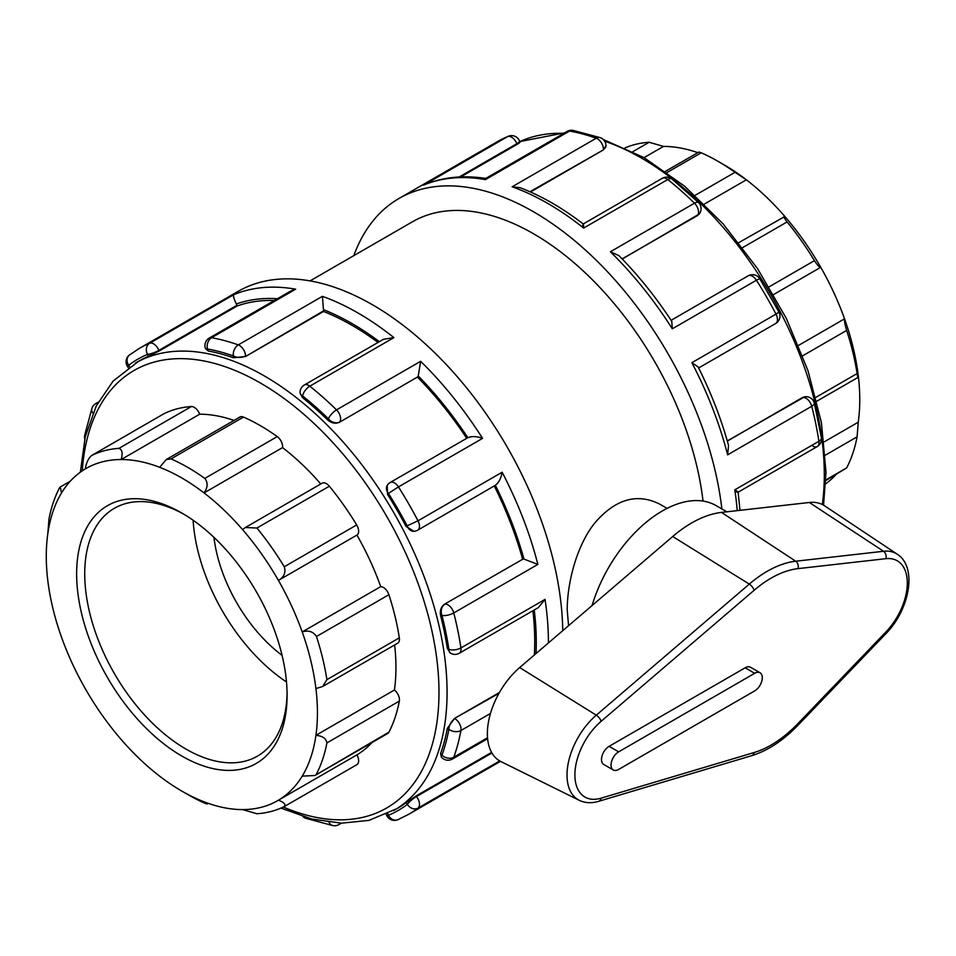 <?xml version="1.0" encoding="UTF-8"?>
<svg xmlns="http://www.w3.org/2000/svg" width="956" height="956" viewBox="0 0 956 956"><rect width="100%" height="100%" fill="white"/><g stroke="black" fill="none" stroke-linecap="round" stroke-linejoin="round"><path stroke-width="1.43" d="M519.67 667.563A59.714 34.476 120 0 0 488.743 720.489A59.714 34.476 120 0 0 500.872 761.538L579.24 800.315A54.098 31.237 120 0 1 568.258 763.115A54.098 31.237 120 0 1 596.281 715.172A5.724 2.438 49.4 0 1 601.073 721.374L754.093 590.306A5.724 2.438 -130.6 0 0 749.301 584.104L596.281 715.172L519.67 667.563L672.701 536.507A113.525 65.546 120 0 1 721.505 512.416L809.338 502.486A59.714 34.476 120 0 1 824.526 505.772L897.302 554.253A54.098 31.237 120 0 0 883.535 551.277A5.724 4.302 83.5 0 1 885.865 558.686A48.386 27.939 -60 0 1 907.316 582.957A48.386 27.939 -60 0 1 885.865 632L798.021 723.489A102.208 59.009 -60 0 1 754.093 752.539L601.073 798.176A48.386 27.939 -60 0 1 574.891 774.886A48.386 27.939 -60 0 1 601.073 721.374M613.262 769.962L603.726 764.453A10.767 6.214 -60 0 1 602.077 755.826A10.767 6.214 -60 0 1 609.103 746.337L745.154 667.802A10.767 6.214 -60 0 1 750.532 667.264L760.068 672.773A10.767 6.214 120 0 0 754.69 673.311L618.652 751.846A10.767 6.214 120 0 0 611.613 761.335A10.767 6.214 120 0 0 613.262 769.962A10.767 6.214 120 0 0 618.652 769.425L754.69 690.889A10.767 6.214 120 0 0 761.717 681.401A10.767 6.214 120 0 0 760.068 672.773M726.871 511.819L716.152 505.628A107.634 62.14 120 0 0 592.087 605.542M825.841 480.521L846.658 467.89L825.865 479.9M825.41 455.116L857.102 436.82L858.249 422.205L824.203 441.863M857.102 436.82A200.318 115.652 60 0 1 846.658 467.89M314.894 775.507L387.682 733.491A8.58 4.959 60 0 0 388.901 732.177L314.894 775.507L302.216 776.129A191.738 110.705 60 0 1 278.423 800.196C284.087 802.395 286.035 804.522 284.267 806.577L356.863 764.681A8.58 4.959 60 0 1 356.696 764.764L284.565 806.41M284.267 806.577A200.318 115.652 -120 0 1 256.925 813.735L242.537 809.589A191.738 110.705 60 0 0 278.423 800.196L356.923 754.882A8.58 4.959 60 0 1 356.863 764.681M388.901 732.177A200.318 115.652 -120 0 0 399.333 701.095A8.58 4.959 60 0 0 394.422 690.005A191.738 110.705 -120 0 0 394.625 644.953M316.46 774.002A200.318 115.652 -120 0 0 326.904 742.92L399.333 701.095M242.537 809.589A191.738 110.705 60 0 1 204.046 801.809C207.858 804.008 208.109 804.474 204.823 803.207L207.153 803.972L208.241 803.351M204.046 801.809A191.738 110.705 60 0 1 181.855 791.114L187.926 794.615A200.318 115.652 -120 0 0 204.823 803.207M181.855 791.114A191.738 110.705 60 0 1 159.676 776.188A191.738 110.705 60 0 1 121.185 739.526A191.738 110.705 60 0 1 85.299 688.702A191.738 110.705 60 0 1 61.507 637.162A191.738 110.705 60 0 1 47.8 580.519A191.738 110.705 60 0 1 47.8 533.795L48.959 519.18A200.318 115.652 -120 0 1 59.392 488.11L60.252 486.998L61.507 492.985A191.738 110.705 60 0 1 85.299 468.918C86.255 462.895 88.358 458.426 91.597 455.522L164.026 413.697A8.58 4.959 60 0 0 163.858 413.793L91.597 455.522A200.318 115.652 -120 0 1 118.938 448.364C122.201 449.571 122.954 453.287 121.185 459.525L199.685 414.199A8.58 4.959 60 0 0 191.367 406.551A200.318 115.652 -120 0 0 164.026 413.697M625.105 147.881A200.318 115.652 60 0 1 649.124 142.265L632.908 151.622M697.808 152.649A191.738 110.705 -120 0 0 663.524 146.411L649.124 142.265M667.049 172.522L701.226 152.793L698.908 152.028L665.412 171.351M701.226 152.793A200.318 115.652 60 0 1 718.123 161.385A200.318 115.652 60 0 1 735.021 172.307L695.084 195.359M742.585 247.64L787.111 221.935C783.848 217.657 783.095 215.841 784.864 216.474A191.738 110.705 -120 0 0 746.373 179.812L735.021 172.307M704.321 204.082L746.373 179.812A191.738 110.705 -120 0 0 724.194 164.886L718.123 161.385M663.524 146.411L644.069 157.644M85.299 468.918A191.738 110.705 60 0 1 121.185 459.525A191.738 110.705 60 0 1 159.676 467.305L166.225 459.561L171.04 458.904L243.469 417.079A8.58 4.959 60 0 0 239.896 417.031L166.225 459.561M738.737 242.657L784.864 216.474A191.738 110.705 -120 0 1 820.75 267.298C819.794 267.811 817.691 265.601 814.452 260.653L769.09 286.848M787.111 221.935A200.318 115.652 60 0 1 814.452 260.653M159.676 467.305A191.738 110.705 60 0 1 204.046 492.914L282.546 447.599A8.58 4.959 60 0 0 277.252 436.593L204.823 478.406C208.109 482.637 207.858 487.476 204.046 492.914A191.738 110.705 60 0 1 242.537 529.576L245.393 527.497L256.925 528.035L329.354 486.222A8.58 4.959 60 0 0 322.112 483.198L245.393 527.497M204.823 478.406A200.318 115.652 -120 0 0 171.04 458.904M277.252 436.593A200.318 115.652 -120 0 0 243.469 417.079M802.67 355.811L846.658 330.418C844.925 324.61 844.22 320.75 844.542 318.838L798.547 345.403M846.658 330.418A200.318 115.652 60 0 1 857.102 373.557L815.898 397.349M858.249 422.205A191.738 110.705 -120 0 0 858.249 375.481A191.738 110.705 -120 0 0 844.542 318.838A191.738 110.705 -120 0 0 820.75 267.298L773.595 294.532M356.696 524.94L284.267 566.753C286.035 572.548 284.087 577.101 278.423 580.412A191.738 110.705 60 0 1 302.216 631.952C308.513 630.04 313.269 631.569 316.46 636.517L388.901 594.704A8.58 4.959 60 0 0 380.715 586.637A191.738 110.705 -120 0 0 356.923 535.085A8.58 4.959 60 0 0 356.696 524.94A200.318 115.652 -120 0 0 329.354 486.222M388.901 594.704A200.318 115.652 -120 0 1 399.333 637.843L326.904 679.656L322.65 686.516L315.922 688.583A191.738 110.705 60 0 0 302.216 631.952L380.715 586.637M326.904 679.656A200.318 115.652 -120 0 0 316.46 636.517M242.537 529.576A191.738 110.705 60 0 1 278.423 580.412L356.923 535.085M284.267 566.753A200.318 115.652 -120 0 0 256.925 528.035M825.697 483.832A191.738 110.705 -120 0 0 835.795 474.774M356.923 754.882A191.738 110.705 -120 0 0 371.956 742.561M233.981 420.437A191.738 110.705 -120 0 0 199.685 414.199M320.774 483.963A191.738 110.705 -120 0 0 282.546 447.599M47.8 533.795A191.738 110.705 60 0 1 61.507 492.985M315.922 688.583A191.738 110.705 60 0 1 315.922 735.319C322.531 735.953 326.199 738.486 326.904 742.92M394.422 690.005L315.922 735.319A191.738 110.705 60 0 1 302.216 776.129M857.102 373.557C857.855 378.026 858.237 378.66 858.249 375.481L858.034 377.405L816.854 401.185M399.333 637.843A8.58 4.959 60 0 1 397.672 643.197L322.65 686.516M568.557 625.702L567.195 609.82C567.29 583.781 575.966 547.274 594.035 523.864C614.863 499.187 636.78 492.627 659.807 504.171L667.097 508.377M287.087 695.311A148.813 85.921 -120 0 0 181.867 513.049A148.813 85.921 -120 0 0 76.635 573.803A148.813 85.921 -120 0 0 181.855 756.065A148.813 85.921 -120 0 0 287.087 695.311M287.063 692.933A143.089 82.61 60 0 1 257.451 756.136A143.089 82.61 60 0 1 114.362 673.526A143.089 82.61 60 0 1 114.362 508.305A143.089 82.61 60 0 1 183.911 514.256M193.1 520.243A143.089 82.61 -120 0 0 286.489 681.975M520.028 142.265L519.574 141.082A8.58 1.816 158.8 0 1 516.826 143.723A8.58 4.959 -120 0 0 507.6 136.6A269.09 155.362 60 0 0 497.467 141.631L508.245 136.278A8.58 6.991 67.2 0 0 507.6 136.6L424.667 184.616C443.202 177.063 463.6 175.008 485.839 178.437L485.421 179.62L569.525 131.068A8.58 6.31 -80 0 1 573.014 130.375L573.014 130.375A8.58 8.58 0 0 0 567.231 131.402L485.732 178.449M721.876 508.939A269.09 155.362 -120 0 0 593.616 257.714A269.09 155.362 -120 0 0 398.999 198.478A269.09 155.362 -120 0 0 353.816 255.634M98.229 402.177L95.755 403.599A8.58 4.959 60 0 1 97.667 403.217M95.755 403.599A8.58 8.58 0 0 0 91.991 408.104L91.991 408.104A8.58 6.31 20 0 0 92.887 413.255M129.693 366.662L128.594 365.3A8.58 1.816 141.2 0 0 127.973 367.176L128.319 367.606M562.749 630.673A269.09 155.362 -120 0 0 443.847 362.001A269.09 155.362 -120 0 0 237.96 291.449L139.504 348.295A269.09 155.362 -120 0 1 149.638 343.264A8.58 4.959 60 0 1 158.863 350.386L236.897 305.334A8.58 4.959 -120 0 0 236.299 303.996C233.826 298.571 232.965 295.476 233.742 294.711L149.638 343.264A8.58 6.991 67.2 0 0 147.535 354.365A260.51 150.403 60 0 0 128.594 365.3A8.58 6.991 -127.2 0 1 129.478 354.963L129.478 354.963A8.58 8.58 0 0 0 127.973 367.176M84.988 437.848A8.58 5.796 -169.6 0 1 84.678 435.362L84.678 435.362A8.58 8.58 0 0 0 84.761 438.876M236.897 305.334L237.148 305.98L159.114 351.043L148.323 356.385A258.323 149.148 -120 0 0 138.811 361.117L113.107 381.085L96.281 405.894L85.287 436.605L80.352 472.168M518.427 142.707C520.924 141.751 520.47 142.313 517.077 144.368L460.684 176.932M573.014 130.375L600.284 137.676A8.58 5.796 109.6 0 0 596.257 138.226L512.153 186.779L520.088 187.687C541.275 195.801 562.343 207.906 583.28 223.991L583.196 223.991M159.114 351.043L158.863 350.386A8.58 1.816 158.8 0 1 147.535 354.365L148.323 356.385M295.667 289.178L290.767 291.018L209.268 338.065A8.58 4.959 60 0 1 211.563 337.731L295.667 289.178A269.09 155.362 -120 0 0 233.742 294.711M233.36 357.759L245.501 356.528L323.534 310.891A8.58 4.959 -120 0 0 323.451 309.636L322.399 296.336L238.295 344.901A8.58 4.959 60 0 1 245.501 355.943A8.58 4.959 180 0 1 233.36 355.943A260.51 150.403 60 0 0 207.488 349.012A8.58 1.816 158.8 0 1 205.552 348.605L208.265 351.031L207.488 349.012A8.58 6.31 -80 0 1 211.563 337.731A269.09 155.362 -120 0 1 238.295 344.901A8.58 5.796 109.6 0 0 233.36 355.943L233.36 357.759A258.323 149.148 -120 0 0 208.265 351.031M582.598 226.13C583.303 222.891 583.662 223.537 583.65 228.066L667.766 179.513A8.58 4.959 -120 0 0 662.329 178.294L583.244 223.955M529.923 191.738L603.463 149.853L605.985 145.766A8.58 4.959 180 0 1 603.463 149.267A8.58 4.959 -120 0 0 596.257 138.226A269.09 155.362 60 0 0 569.525 131.068A8.58 4.959 -120 0 0 567.231 131.402M671.972 179.023L698.501 202.541A8.58 3.059 134.4 0 0 694.486 203.21A269.09 155.362 60 0 0 667.766 179.513A8.58 3.932 -51.4 0 1 671.972 179.023A8.58 8.58 0 0 0 662.329 178.294M304.367 384.969A8.58 4.959 60 0 1 309.792 386.176L393.908 337.623L383.487 339.284L304.367 384.969A8.58 8.58 0 0 0 300.065 392.402L300.1 392.832M339.535 422.241L417.82 376.831L339.535 422.241C335.472 423.998 331.529 423.245 327.669 419.971A258.323 149.148 -120 0 0 302.586 397.72L302.586 395.915A8.58 4.959 180 0 1 300.065 392.402M302.586 397.72L300.065 393.322M417.82 376.831A8.58 4.959 -120 0 0 418.262 375.995L420.628 361.32L336.524 409.873A8.58 4.959 60 0 1 339.786 421.895A8.58 6.776 -144.9 0 1 328.458 418.859A260.51 150.403 60 0 0 302.586 395.915A8.58 3.932 -51.4 0 1 309.792 386.176A269.09 155.362 -120 0 1 336.524 409.873A8.58 3.059 134.4 0 0 328.458 418.859L327.669 419.971M699.374 213.821L699.517 213.618A8.58 6.776 -144.9 0 1 697.749 215.22A8.58 4.959 -120 0 0 694.486 203.21L610.382 251.763L618.962 255.646C638.238 275.197 655.84 297.077 671.769 321.3L672.307 328.804L756.411 280.239A8.58 4.959 -120 0 0 748.154 275.818L671.112 320.308M699.242 214.013L622.248 259.016M759.697 278.65L778.997 312.086L775.985 314.13A269.09 155.362 60 0 0 756.411 280.239L759.697 278.65A8.58 8.58 0 0 0 748.154 275.818M389.223 483.389A8.58 4.959 60 0 1 390.191 482.493L390.191 482.493A8.58 4.959 60 0 1 398.449 486.915L482.553 438.362C476.817 436.259 471.917 436.032 467.854 437.693A260.51 150.403 -120 0 0 418.262 375.995M413.936 531.309L405.989 526.362A258.323 149.148 -120 0 0 387.622 494.551L388.411 493.427A8.58 6.776 -144.9 0 1 387.455 484.991L387.311 485.194M387.622 494.551L387.18 485.385M413.697 531.333L414.187 531.285A8.58 6.776 -95.1 0 1 407.352 526.242A260.51 150.403 60 0 0 388.411 493.427L398.449 486.915A269.09 155.362 -120 0 1 418.011 520.805L405.989 526.362M698.633 367.976L775.675 323.498A8.58 4.959 -120 0 0 775.985 314.13L691.869 362.694L698.107 366.925C711.121 392.82 721.266 419.003 728.556 445.472L727.624 454.841L811.74 406.276A8.58 4.959 -120 0 0 802.968 397.445A8.58 6.776 -95.1 0 1 805.239 396.716L804.988 396.752M727.277 440.931L804.749 396.764M814.321 403.145L821.419 437.872A8.58 3.932 171.4 0 1 818.898 441.278A269.09 155.362 60 0 0 811.74 406.276A8.58 3.059 -14.4 0 0 814.321 403.145A8.58 8.58 0 0 0 805.239 396.716M450.324 653.02L447.324 648.419A258.323 149.148 -120 0 0 440.608 615.568L441.959 615.449A8.58 6.776 -95.1 0 1 444.994 604.12A8.58 4.959 60 0 1 453.765 612.951L537.87 564.399L523.984 559.105A8.58 4.959 -120 0 0 523.04 559.069L444.564 604.156L523.04 559.069M495.351 485.313L417.712 530.174A8.58 4.959 60 0 0 418.011 520.805L502.127 472.24C501.075 478.263 498.817 482.613 495.351 485.313M440.608 615.568C439.688 610.597 441.015 606.797 444.564 604.156M449.882 652.805L450.67 653.259A8.58 4.959 -60 0 1 448.89 649.327A260.51 150.403 60 0 0 441.959 615.449A8.58 3.059 -14.4 0 0 453.765 612.951A269.09 155.362 -120 0 1 460.923 647.953A8.58 3.932 171.4 0 1 448.89 649.327L447.324 648.419M812.935 446.165A8.58 4.959 -120 0 0 817.225 446.583L817.225 446.583A8.58 4.959 -120 0 0 818.898 441.278L734.794 489.842C738.713 492.101 739.096 492.722 735.941 491.719M487.536 737.745L453.765 757.248A8.58 6.31 -160 0 1 441.959 755.132A8.58 1.816 -38.8 0 0 441.337 757.009L440.608 753.447A258.323 149.148 -120 0 0 447.324 728.353L448.89 729.261A8.58 4.959 -60 0 1 454.96 718.745A8.58 4.959 60 0 1 460.923 730.515L490.476 713.451M460.923 647.953A8.58 4.959 60 0 1 459.262 653.259L538.383 607.574L545.04 599.388L460.923 647.953M447.324 728.353L454.459 718.458L499.462 692.479M440.608 753.447L441.959 755.132A260.51 150.403 60 0 0 448.89 729.261A8.58 5.796 10.4 0 0 460.923 730.515A269.09 155.362 -120 0 1 453.765 757.248A8.58 4.959 60 0 1 452.319 759.064L487.62 738.689M280.945 808.119L311.752 819.005L341.364 823.176L368.932 820.391L397.134 808.561A258.323 149.148 -120 0 0 405.989 802.693L407.352 804.378A8.58 1.816 -38.8 0 1 416.458 796.551A8.58 4.959 60 0 1 418.011 808.107L499.725 760.928M405.989 802.693L416.015 796.013L491.575 752.384M386.272 814.393L386.475 814.918A8.58 8.58 0 0 0 397.804 819.722L397.804 819.722A8.58 6.991 -112.8 0 1 388.411 815.313A260.51 150.403 60 0 0 407.352 804.378A8.58 6.991 52.8 0 0 418.011 808.107A269.09 155.362 -120 0 1 408.582 814.369L500.454 761.335M386.475 814.918A8.58 1.816 -21.2 0 0 388.411 815.313L387.778 813.687M329.031 822.256A8.58 6.31 100 0 0 333.046 825.625L333.046 825.625A8.58 8.58 0 0 0 338.818 824.598A8.58 4.959 60 0 0 340.109 823.14M333.046 825.625L305.777 818.324A8.58 5.796 -70.4 0 1 303.781 816.794M237.148 305.98A258.323 149.148 60 0 1 274.288 300.531M245.501 356.528L323.534 311.465A258.323 149.148 60 0 1 378.002 342.451M417.569 377.19A258.323 149.148 60 0 1 466.743 438.29M494.276 485.971A258.323 149.148 60 0 1 522.597 559.105M532.898 610.741A258.323 149.148 60 0 1 534.739 641.739A258.323 149.148 60 0 1 534.368 654.98M603.463 149.853L530.496 191.989M703.03 501.075A242.179 139.827 -120 0 0 587.57 275.053A242.179 139.827 -120 0 0 412.454 221.78L310.067 280.897M213.941 537.356A114.469 66.095 -120 0 0 282.08 655.374M579.24 800.315C585.18 803.1 591.645 803.434 598.659 801.319A5.724 3.991 -106.6 0 0 601.073 798.176M598.659 801.319L751.679 755.682A5.724 3.991 -106.6 0 0 754.093 752.539M751.679 755.682C767.764 750.711 783.239 740.518 798.105 725.114A5.724 1.828 -136.2 0 0 798.021 723.489M798.105 725.114L885.949 633.625A5.724 1.828 -136.2 0 0 885.865 632M809.338 502.486L883.535 551.277L795.703 561.22A5.724 4.302 83.5 0 1 798.021 568.629L885.865 558.686M754.093 590.306A102.208 59.009 -60 0 1 798.021 568.629M721.505 512.416L795.703 561.22A107.92 62.307 120 0 0 749.301 584.104L672.701 536.507M609.103 746.337L618.652 751.846M745.154 667.802L754.69 673.311M191.367 406.551L118.938 448.364M734.794 489.842A269.09 155.362 60 0 1 737.231 510.647M691.869 362.694A269.09 155.362 60 0 1 727.624 454.841M610.382 251.763A269.09 155.362 60 0 1 672.307 328.804M512.153 186.779A269.09 155.362 60 0 1 583.65 228.066M423.496 185.153A269.09 155.362 60 0 1 485.421 179.62M548.421 642.946A269.09 155.362 -120 0 0 548.421 642.635A269.09 155.362 -120 0 0 545.04 599.388M393.908 337.623A269.09 155.362 -120 0 0 322.399 296.336M482.553 438.362A269.09 155.362 -120 0 0 420.628 361.32M537.87 564.399A269.09 155.362 -120 0 0 502.127 472.24M459.191 176.991L516.826 143.723L517.077 144.368M277.407 298.726A260.51 150.403 -120 0 0 236.299 303.996M379.353 341.674A260.51 150.403 -120 0 0 323.451 309.636M622.117 258.885L697.498 215.578M802.526 397.493L727.337 441.11M523.984 559.105A260.51 150.403 -120 0 0 495.363 485.337M498.972 693.339L454.459 718.458M536.029 653.557A260.51 150.403 -120 0 0 534.249 609.964M491.922 752.981L416.458 796.551L416.015 796.013M393.573 810.616A258.323 149.148 -120 0 0 447.073 692.359A258.323 149.148 -120 0 0 334.313 432.387A258.323 149.148 -120 0 0 135.25 363.184M82.252 470.842A252.599 145.838 60 0 1 267.106 387.025A252.599 145.838 60 0 1 438.983 692.359A252.599 145.838 60 0 1 283.334 807.031M604.658 141.201A258.323 149.148 60 0 1 824.311 474.558A258.323 149.148 60 0 1 822.315 504.493M564.769 132.824L519.777 141.608A258.323 149.148 60 0 1 563.849 133.35M885.949 633.625C909.264 610.083 917.915 567.422 897.302 554.253M60.252 486.998L70.266 481.226M497.467 141.631L398.999 198.478M91.991 408.104L84.678 435.362M129.478 354.963L139.504 348.295M519.574 141.082A8.58 8.58 0 0 0 508.245 136.278M209.268 338.065A8.58 8.58 0 0 0 205.552 348.605M605.985 145.766A8.58 8.58 0 0 0 600.284 137.676M699.517 213.618A8.58 8.58 0 0 0 698.501 202.541M468.249 437.43L390.191 482.493A8.58 8.58 0 0 0 387.455 484.991M775.675 323.498A8.58 8.58 0 0 0 778.997 312.086M414.187 531.285A8.58 8.58 0 0 0 417.712 530.174M739.992 510.325L738.128 492.197L817.225 446.583A8.58 8.58 0 0 0 821.419 437.872M450.67 653.259A8.58 8.58 0 0 0 459.262 653.259M441.337 757.009A8.58 8.58 0 0 0 452.319 759.064M397.804 819.722L408.582 814.369M341.292 823.176L338.818 824.598M302.777 816.496A8.58 8.58 0 0 0 305.777 818.324M603.272 139.504L644.093 157.656L684.675 186.253L723.118 223.883L757.57 268.66L786.322 318.396L807.963 370.605L821.419 422.731L825.984 472.228L823.558 505.162"/></g></svg>
